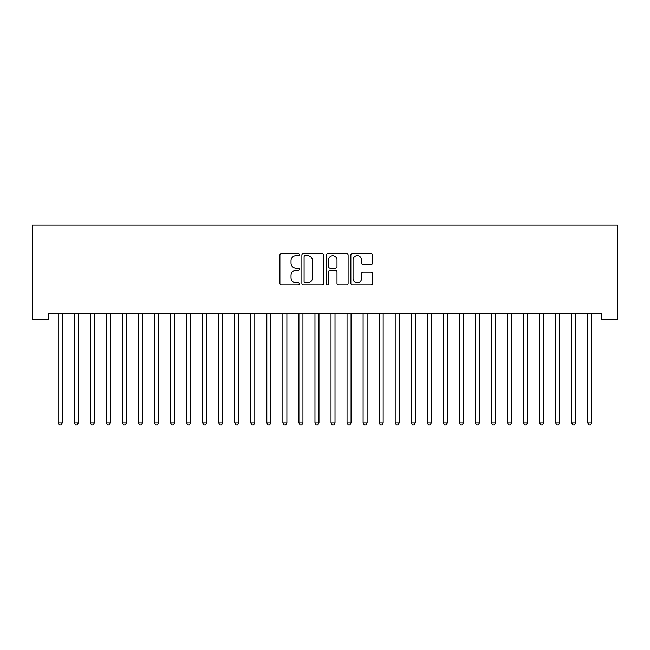 <?xml version="1.0" encoding="UTF-8"?>
<svg xmlns="http://www.w3.org/2000/svg" width="650" height="650" viewBox="0 0 650 650"><rect width="100%" height="100%" fill="white"/><g stroke="black" fill="none" stroke-linecap="round" stroke-linejoin="round"><path stroke-width="0.97" d="M299.325 254.581A1.105 1.105 0 0 0 298.228 253.476L281.491 253.476A1.576 1.576 0 0 0 279.914 255.052L279.914 283.4A1.576 1.576 0 0 0 281.491 284.976L298.228 284.976A1.105 1.105 0 0 0 299.325 283.871A1.105 1.105 0 0 0 298.228 282.774L296.059 282.774A5.038 5.038 0 0 1 291.021 277.729L291.021 275.373A5.038 5.038 0 0 1 296.059 270.327L298.228 270.327A1.105 1.105 0 0 0 299.325 269.23A1.105 1.105 0 0 0 298.228 268.125L296.059 268.125A5.038 5.038 0 0 1 291.021 263.088L291.021 260.723A5.038 5.038 0 0 1 296.059 255.686L298.228 255.686A1.105 1.105 0 0 0 299.325 254.581M371.028 264.582A1.576 1.576 0 0 0 372.604 263.006L372.604 255.052A1.576 1.576 0 0 0 371.028 253.476L352.446 253.476A1.576 1.576 0 0 0 350.87 255.052L350.87 283.4A1.576 1.576 0 0 0 352.446 284.976L371.028 284.976A1.576 1.576 0 0 0 372.604 283.4L372.604 273.796A1.576 1.576 0 0 0 371.028 272.22L363.074 272.22A1.576 1.576 0 0 0 361.498 273.796L361.498 278.558A4.217 4.217 0 0 1 357.289 282.774A4.217 4.217 0 0 1 353.072 278.558L353.072 259.894A4.217 4.217 0 0 1 357.289 255.686A4.217 4.217 0 0 1 361.498 259.894L361.498 263.006A1.576 1.576 0 0 0 363.074 264.582L371.028 264.582M601.453 313.349L48.547 313.349L48.547 319.767L32.5 319.767L32.5 225.103L617.5 225.103L617.5 319.767L601.453 319.767L601.453 313.349M323.619 255.052A1.576 1.576 0 0 0 322.051 253.476L303.461 253.476A1.576 1.576 0 0 0 301.884 255.052L301.884 283.4A1.576 1.576 0 0 0 303.461 284.976L322.051 284.976A1.576 1.576 0 0 0 323.619 283.4L323.619 255.052M327.949 253.476L346.539 253.476A1.576 1.576 0 0 1 348.116 255.052L348.116 283.4A1.576 1.576 0 0 1 346.539 284.976L338.585 284.976A1.576 1.576 0 0 1 337.009 283.4L337.009 271.903A1.576 1.576 0 0 0 335.433 270.327L330.159 270.327A1.576 1.576 0 0 0 328.583 271.903L328.583 283.871A1.105 1.105 0 0 1 327.478 284.976A1.105 1.105 0 0 1 326.381 283.871L326.381 255.052A1.576 1.576 0 0 1 327.949 253.476M305.199 255.686A1.105 1.105 0 0 0 304.094 256.783L304.094 281.669A1.105 1.105 0 0 0 305.199 282.774L307.483 282.774A5.038 5.038 0 0 0 312.52 277.729L312.52 260.723A5.038 5.038 0 0 0 307.483 255.686L305.199 255.686M337.009 259.976A4.217 4.217 0 0 0 332.792 255.759A4.217 4.217 0 0 0 328.583 259.976L328.583 266.549A1.576 1.576 0 0 0 330.159 268.125L335.433 268.125A1.576 1.576 0 0 0 337.009 266.549L337.009 259.976M58.134 313.584A1.601 1.601 0 0 1 58.256 314.186A1.601 1.601 0 0 0 58.134 313.584L58.045 313.349M62.473 313.349L62.376 313.584A1.601 1.601 0 0 0 62.262 314.186L62.262 422.809L58.256 422.809L58.256 314.186M62.262 422.809L61.059 424.897L59.459 424.897L58.256 422.809M74.181 313.584A1.601 1.601 0 0 1 74.295 314.186A1.601 1.601 0 0 0 74.181 313.584L74.084 313.349M90.228 313.584A1.601 1.601 0 0 1 90.342 314.186A1.601 1.601 0 0 0 90.228 313.584L90.131 313.349M78.52 313.349L78.422 313.584A1.601 1.601 0 0 0 78.309 314.186L78.309 422.809L74.295 422.809L74.295 314.186M78.309 422.809L77.106 424.897L75.498 424.897L74.295 422.809M94.567 313.349L94.469 313.584A1.601 1.601 0 0 0 94.356 314.186L94.356 422.809L90.342 422.809L90.342 314.186M94.356 422.809L93.153 424.897L91.544 424.897L90.342 422.809M106.275 313.584A1.601 1.601 0 0 1 106.389 314.186A1.601 1.601 0 0 0 106.275 313.584L106.178 313.349M122.314 313.584A1.601 1.601 0 0 1 122.436 314.186A1.601 1.601 0 0 0 122.314 313.584L122.224 313.349M110.606 313.349L110.516 313.584A1.601 1.601 0 0 0 110.394 314.186L110.394 422.809L106.389 422.809L106.389 314.186M110.394 422.809L109.192 424.897L107.591 424.897L106.389 422.809M126.653 313.349L126.563 313.584A1.601 1.601 0 0 0 126.441 314.186L126.441 422.809L122.436 422.809L122.436 314.186M126.441 422.809L125.239 424.897L123.638 424.897L122.436 422.809M138.361 313.584A1.601 1.601 0 0 1 138.474 314.186A1.601 1.601 0 0 0 138.361 313.584L138.263 313.349M142.699 313.349L142.602 313.584A1.601 1.601 0 0 0 142.488 314.186L142.488 422.809L138.474 422.809L138.474 314.186M142.488 422.809L141.286 424.897L139.677 424.897L138.474 422.809M154.407 313.584A1.601 1.601 0 0 1 154.521 314.186A1.601 1.601 0 0 0 154.407 313.584L154.31 313.349M158.746 313.349L158.649 313.584A1.601 1.601 0 0 0 158.535 314.186L158.535 422.809L154.521 422.809L154.521 314.186M158.535 422.809L157.332 424.897L155.724 424.897L154.521 422.809M170.454 313.584A1.601 1.601 0 0 1 170.568 314.186A1.601 1.601 0 0 0 170.454 313.584L170.357 313.349M186.493 313.584A1.601 1.601 0 0 1 186.615 314.186A1.601 1.601 0 0 0 186.493 313.584L186.404 313.349M202.54 313.584A1.601 1.601 0 0 1 202.654 314.186A1.601 1.601 0 0 0 202.54 313.584L202.442 313.349M218.587 313.584A1.601 1.601 0 0 1 218.701 314.186A1.601 1.601 0 0 0 218.587 313.584L218.489 313.349M234.634 313.584A1.601 1.601 0 0 1 234.748 314.186A1.601 1.601 0 0 0 234.634 313.584L234.536 313.349M250.672 313.584A1.601 1.601 0 0 1 250.794 314.186A1.601 1.601 0 0 0 250.672 313.584L250.583 313.349M266.719 313.584A1.601 1.601 0 0 1 266.833 314.186A1.601 1.601 0 0 0 266.719 313.584L266.63 313.349M282.766 313.584A1.601 1.601 0 0 1 282.88 314.186A1.601 1.601 0 0 0 282.766 313.584L282.669 313.349M298.813 313.584A1.601 1.601 0 0 1 298.927 314.186A1.601 1.601 0 0 0 298.813 313.584L298.716 313.349M314.852 313.584A1.601 1.601 0 0 1 314.974 314.186A1.601 1.601 0 0 0 314.852 313.584L314.762 313.349M330.899 313.584A1.601 1.601 0 0 1 331.021 314.186A1.601 1.601 0 0 0 330.899 313.584L330.809 313.349M346.946 313.584A1.601 1.601 0 0 1 347.059 314.186A1.601 1.601 0 0 0 346.946 313.584L346.848 313.349M362.993 313.584A1.601 1.601 0 0 1 363.106 314.186A1.601 1.601 0 0 0 362.993 313.584L362.895 313.349M379.039 313.584A1.601 1.601 0 0 1 379.153 314.186A1.601 1.601 0 0 0 379.039 313.584L378.942 313.349M395.078 313.584A1.601 1.601 0 0 1 395.2 314.186A1.601 1.601 0 0 0 395.078 313.584L394.989 313.349M411.125 313.584A1.601 1.601 0 0 1 411.239 314.186A1.601 1.601 0 0 0 411.125 313.584L411.027 313.349M427.172 313.584A1.601 1.601 0 0 1 427.286 314.186A1.601 1.601 0 0 0 427.172 313.584L427.074 313.349M443.219 313.584A1.601 1.601 0 0 1 443.332 314.186A1.601 1.601 0 0 0 443.219 313.584L443.121 313.349M459.257 313.584A1.601 1.601 0 0 1 459.379 314.186A1.601 1.601 0 0 0 459.257 313.584L459.168 313.349M475.304 313.584A1.601 1.601 0 0 1 475.418 314.186A1.601 1.601 0 0 0 475.304 313.584L475.215 313.349M491.351 313.584A1.601 1.601 0 0 1 491.465 314.186A1.601 1.601 0 0 0 491.351 313.584L491.254 313.349M174.785 313.349L174.696 313.584A1.601 1.601 0 0 0 174.582 314.186L174.582 422.809L170.568 422.809L170.568 314.186M174.582 422.809L173.371 424.897L171.771 424.897L170.568 422.809M190.832 313.349L190.743 313.584A1.601 1.601 0 0 0 190.621 314.186L190.621 422.809L186.615 422.809L186.615 314.186M190.621 422.809L189.418 424.897L187.817 424.897L186.615 422.809M206.879 313.349L206.781 313.584A1.601 1.601 0 0 0 206.668 314.186L206.668 422.809L202.654 422.809L202.654 314.186M206.668 422.809L205.465 424.897L203.864 424.897L202.654 422.809M222.926 313.349L222.828 313.584A1.601 1.601 0 0 0 222.714 314.186L222.714 422.809L218.701 422.809L218.701 314.186M222.714 422.809L221.512 424.897L219.903 424.897L218.701 422.809M238.972 313.349L238.875 313.584A1.601 1.601 0 0 0 238.761 314.186L238.761 422.809L234.748 422.809L234.748 314.186M238.761 422.809L237.559 424.897L235.95 424.897L234.748 422.809M255.011 313.349L254.922 313.584A1.601 1.601 0 0 0 254.8 314.186L254.8 422.809L250.794 422.809L250.794 314.186M254.8 422.809L253.597 424.897L251.997 424.897L250.794 422.809M271.058 313.349L270.961 313.584A1.601 1.601 0 0 0 270.847 314.186L270.847 422.809L266.833 422.809L266.833 314.186M270.847 422.809L269.644 424.897L268.044 424.897L266.833 422.809M287.105 313.349L287.007 313.584A1.601 1.601 0 0 0 286.894 314.186L286.894 422.809L282.88 422.809L282.88 314.186M286.894 422.809L285.691 424.897L284.082 424.897L282.88 422.809M303.152 313.349L303.054 313.584A1.601 1.601 0 0 0 302.941 314.186L302.941 422.809L298.927 422.809L298.927 314.186M302.941 422.809L301.738 424.897L300.129 424.897L298.927 422.809M319.191 313.349L319.101 313.584A1.601 1.601 0 0 0 318.979 314.186L318.979 422.809L314.974 422.809L314.974 314.186M318.979 422.809L317.777 424.897L316.176 424.897L314.974 422.809M335.238 313.349L335.148 313.584A1.601 1.601 0 0 0 335.026 314.186L335.026 422.809L331.021 422.809L331.021 314.186M335.026 422.809L333.824 424.897L332.223 424.897L331.021 422.809M351.284 313.349L351.187 313.584A1.601 1.601 0 0 0 351.073 314.186L351.073 422.809L347.059 422.809L347.059 314.186M351.073 422.809L349.871 424.897L348.262 424.897L347.059 422.809M367.331 313.349L367.234 313.584A1.601 1.601 0 0 0 367.12 314.186L367.12 422.809L363.106 422.809L363.106 314.186M367.12 422.809L365.918 424.897L364.309 424.897L363.106 422.809M383.37 313.349L383.281 313.584A1.601 1.601 0 0 0 383.167 314.186L383.167 422.809L379.153 422.809L379.153 314.186M383.167 422.809L381.956 424.897L380.356 424.897L379.153 422.809M399.417 313.349L399.327 313.584A1.601 1.601 0 0 0 399.206 314.186L399.206 422.809L395.2 422.809L395.2 314.186M399.206 422.809L398.003 424.897L396.402 424.897L395.2 422.809M415.464 313.349L415.366 313.584A1.601 1.601 0 0 0 415.252 314.186L415.252 422.809L411.239 422.809L411.239 314.186M415.252 422.809L414.05 424.897L412.441 424.897L411.239 422.809M431.511 313.349L431.413 313.584A1.601 1.601 0 0 0 431.299 314.186L431.299 422.809L427.286 422.809L427.286 314.186M431.299 422.809L430.097 424.897L428.488 424.897L427.286 422.809M447.558 313.349L447.46 313.584A1.601 1.601 0 0 0 447.346 314.186L447.346 422.809L443.332 422.809L443.332 314.186M447.346 422.809L446.136 424.897L444.535 424.897L443.332 422.809M463.596 313.349L463.507 313.584A1.601 1.601 0 0 0 463.385 314.186L463.385 422.809L459.379 422.809L459.379 314.186M463.385 422.809L462.183 424.897L460.582 424.897L459.379 422.809M479.643 313.349L479.546 313.584A1.601 1.601 0 0 0 479.432 314.186L479.432 422.809L475.418 422.809L475.418 314.186M479.432 422.809L478.229 424.897L476.629 424.897L475.418 422.809M495.69 313.349L495.593 313.584A1.601 1.601 0 0 0 495.479 314.186L495.479 422.809L491.465 422.809L491.465 314.186M495.479 422.809L494.276 424.897L492.668 424.897L491.465 422.809M507.398 313.584A1.601 1.601 0 0 1 507.512 314.186A1.601 1.601 0 0 0 507.398 313.584L507.301 313.349M511.737 313.349L511.639 313.584A1.601 1.601 0 0 0 511.526 314.186L511.526 422.809L507.512 422.809L507.512 314.186M511.526 422.809L510.323 424.897L508.714 424.897L507.512 422.809M523.437 313.584A1.601 1.601 0 0 1 523.559 314.186A1.601 1.601 0 0 0 523.437 313.584L523.347 313.349M527.776 313.349L527.686 313.584A1.601 1.601 0 0 0 527.564 314.186L527.564 422.809L523.559 422.809L523.559 314.186M527.564 422.809L526.362 424.897L524.761 424.897L523.559 422.809M539.484 313.584A1.601 1.601 0 0 1 539.606 314.186A1.601 1.601 0 0 0 539.484 313.584L539.394 313.349M543.822 313.349L543.725 313.584A1.601 1.601 0 0 0 543.611 314.186L543.611 422.809L539.606 422.809L539.606 314.186M543.611 422.809L542.409 424.897L540.808 424.897L539.606 422.809M555.531 313.584A1.601 1.601 0 0 1 555.644 314.186A1.601 1.601 0 0 0 555.531 313.584L555.433 313.349M559.869 313.349L559.772 313.584A1.601 1.601 0 0 0 559.658 314.186L559.658 422.809L555.644 422.809L555.644 314.186M559.658 422.809L558.456 424.897L556.847 424.897L555.644 422.809M571.577 313.584A1.601 1.601 0 0 1 571.691 314.186A1.601 1.601 0 0 0 571.577 313.584L571.48 313.349M575.916 313.349L575.819 313.584A1.601 1.601 0 0 0 575.705 314.186L575.705 422.809L571.691 422.809L571.691 314.186M575.705 422.809L574.503 424.897L572.894 424.897L571.691 422.809M587.624 313.584A1.601 1.601 0 0 1 587.738 314.186A1.601 1.601 0 0 0 587.624 313.584L587.527 313.349M591.955 313.349L591.866 313.584A1.601 1.601 0 0 0 591.744 314.186L591.744 422.809L587.738 422.809L587.738 314.186M591.744 422.809L590.541 424.897L588.941 424.897L587.738 422.809"/></g></svg>
